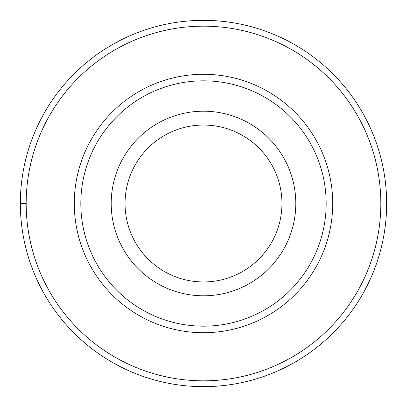 <?xml version="1.0" encoding="UTF-8"?>
<svg xmlns="http://www.w3.org/2000/svg" width="407" height="407" viewBox="0 0 407 407"><rect width="100%" height="100%" fill="white"/><g stroke="black" fill="none" stroke-linecap="round" stroke-linejoin="round"><path stroke-width="0.61" d="M203.5 20.35A183.15 183.15 0 0 1 386.65 203.5A183.15 183.15 0 0 1 203.5 386.65A183.15 183.15 0 0 1 20.35 203.5A183.15 183.15 0 0 1 203.5 20.35M203.5 26.175A177.325 177.325 0 0 1 380.825 203.5A177.325 177.325 0 0 1 203.5 380.825A177.325 177.325 0 0 1 26.175 203.5A177.325 177.325 0 0 1 203.5 26.175M203.5 74.288A129.212 129.212 0 0 0 74.288 203.5A129.212 129.212 0 0 0 203.5 332.712A129.212 129.212 0 0 0 332.712 203.5A129.212 129.212 0 0 0 203.5 74.288M203.5 80.825A122.675 122.675 0 0 1 326.175 203.5A122.675 122.675 0 0 1 203.5 326.175A122.675 122.675 0 0 1 80.825 203.5A122.675 122.675 0 0 1 203.5 80.825M203.5 111.203A92.297 92.297 0 0 1 295.797 203.5A92.297 92.297 0 0 1 203.5 295.797A92.297 92.297 0 0 1 111.203 203.5A92.297 92.297 0 0 1 203.5 111.203M203.5 281.949A78.449 78.449 0 0 1 125.051 203.5A78.449 78.449 0 0 1 203.5 125.051A78.449 78.449 0 0 1 281.949 203.5A78.449 78.449 0 0 1 203.5 281.949M20.35 203.5L26.175 203.5"/></g></svg>
